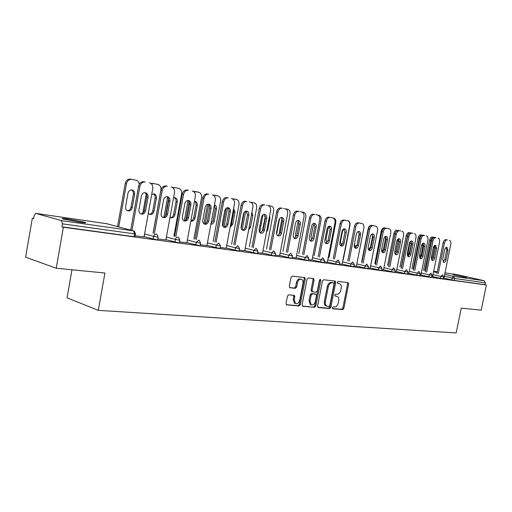<?xml version="1.0" encoding="UTF-8"?>
<svg xmlns="http://www.w3.org/2000/svg" width="512" height="512" viewBox="0 0 512 512"><rect width="100%" height="100%" fill="white"/><g stroke="black" fill="none" stroke-linecap="round" stroke-linejoin="round"><path stroke-width="0.77" d="M332.32 307.77L332.794 308.781L342.694 309.6L343.878 308.326L348.634 284.032L347.987 282.573L338.131 281.427L337.286 282.31L337.626 283.309L339.642 283.654C340.998 284.435 341.51 285.952 341.178 288.192L340.781 290.234C340.083 292.858 338.803 294.208 336.941 294.291L335.648 294.163L334.803 295.053L335.123 296.032L337.254 296.397C338.554 297.19 339.034 298.675 338.707 300.845L338.31 302.886C337.613 305.504 336.333 306.867 334.464 306.982L333.171 306.867L332.32 307.77M79.91 222.259C85.267 222.989 86.906 222.995 84.826 222.278L68.096 219.002C62.598 218.24 60.902 218.227 63.021 218.963L79.91 222.259M466.426 277.568L452.941 274.778L466.426 277.568M288.755 294.816L287.43 296.16L286.035 303.45L286.483 304.87L299.021 305.99L300.314 304.653L305.248 279.059L304.736 277.587L292.346 276.102L291.021 277.434L289.325 286.259L289.818 287.725L295.354 288.352L296.666 287.027L297.498 282.688C298.317 279.949 299.686 278.835 301.619 279.347C302.803 280.07 303.258 281.382 302.982 283.283L299.731 300.16C298.854 303.008 297.427 304.109 295.443 303.469L294.234 299.667L294.778 296.838L294.31 295.398L288.755 294.816M486.4 284.96L481.222 310.138L461.242 308.166L456.192 332.922L98.285 310.349L104.941 273.018L56.198 268.211L63.366 227.251L486.4 284.96L484.928 284.627L485.306 282.784L454.63 278.509L454.24 280.435L484.928 284.627M317.581 306.112L318.285 307.584L329.651 308.518L330.867 307.232L335.674 282.547L335.187 281.114L323.686 279.75L322.445 281.03L317.581 306.112M302.336 306.042L314.611 307.277L302.835 306.304L302.093 304.806L307.021 279.264L308.301 277.958L313.357 278.547M312.755 278.477L313.056 279.802L314.08 280.077L313.574 278.611M314.08 280.077L312.096 290.355L312.57 291.789L316.128 292.198L317.382 290.899L319.443 280.256L320.467 279.398L320.819 280.416L315.866 305.965L314.611 307.277M71.987 269.766L67.046 297.805L98.285 310.349M457.03 274.624L484.192 280.73L485.306 282.784M56.198 268.211L25.6 257.171L32.326 218.208L33.651 218.394M63.366 227.251L61.939 226.835L62.464 223.84L61.53 220.634L35.77 213.389L34.112 215.725L33.619 218.586L32.326 218.208M443.917 278.246L443.475 278.208M158.131 237.152L157.658 239.757L156.742 239.789L144.09 236.64M135.507 233.997L135.027 236.659L134.048 236.691L134.547 233.888L62.464 223.84M61.939 226.835L134.048 236.691M454.24 280.435L443.936 278.144M165.894 239.936L157.818 238.886M200.525 243.066L200.064 245.568L199.277 245.6L186.88 242.579M206.918 245.594L200.224 244.723M239.507 248.499L239.053 250.912L238.362 250.938L226.24 248.032M244.717 250.803L239.206 250.086M275.469 253.517L275.027 255.846L274.419 255.866L262.554 253.062M279.642 255.616L275.174 255.04M308.742 258.157L308.307 260.403L307.776 260.422L296.166 257.715M312.019 260.077L308.461 259.622M339.622 262.464L339.2 264.634L338.726 264.653L327.366 262.035M342.118 264.224L339.347 263.872M368.365 266.47L367.949 268.57L367.52 268.582L356.41 266.048M370.163 268.083L368.096 267.834M395.168 270.208L394.765 272.243L394.381 272.256L383.507 269.798M396.365 271.693L394.906 271.52M420.237 273.702L419.84 275.68L419.494 275.686L408.851 273.299M420.896 275.072L419.981 274.976M443.725 276.979L443.021 278.899L432.608 276.582M432.589 276.685L431.917 276.614M432.166 275.366L431.45 277.318L420.922 274.963M408.832 273.414L407.654 273.274M407.91 271.987L407.507 273.99L407.149 273.997L396.39 271.578M383.488 269.92L381.728 269.709M381.997 268.371L381.587 270.438L381.184 270.451L370.189 267.955M356.384 266.189L353.978 265.888M354.246 264.499L353.83 266.637L353.376 266.656L342.144 264.077M327.341 262.182L324.186 261.786M324.467 260.352L324.038 262.56L323.533 262.573L312.051 259.917M296.134 257.888L292.134 257.376M292.422 255.878L291.981 258.17L291.411 258.189L279.68 255.437M262.515 253.254L257.549 252.614M257.843 251.059L257.395 253.427L256.749 253.453L244.755 250.598M226.195 248.25L220.115 247.462M220.416 245.837L219.962 248.301L219.226 248.326L206.963 245.363M186.835 242.822L179.475 241.869M179.782 240.173L179.315 242.726L178.464 242.758L165.939 239.674M144.038 236.922L135.187 235.77M336.224 296.109L336.563 296.205M334.925 295.859L335.546 295.917M338.592 283.373L339.046 283.494M337.434 283.155L338.022 283.226M332.422 308.538L341.683 309.306L342.867 308.032L347.616 283.763L347.347 282.502M317.805 307.322L328.634 308.224L329.85 306.931L334.656 282.278L334.374 280.992M328.979 306.515L329.83 305.613L334.054 283.91L333.715 282.906L332.205 282.714C330.304 282.771 328.998 284.128 328.288 286.797L325.382 301.722C325.062 303.853 325.53 305.331 326.79 306.157L328.979 306.515M332.685 282.63L333.581 282.874M326.592 306.099L325.773 305.856C324.518 305.037 324.045 303.558 324.371 301.427L327.264 286.515C327.974 283.859 329.28 282.496 331.181 282.445L332.557 282.598M313.056 279.802L311.072 290.067L311.802 291.578M313.594 306.976L314.848 305.664L319.782 279.584M310.035 301.011L311.226 304.768C313.126 305.338 314.496 304.243 315.334 301.485L316.461 295.654L315.994 294.227L312.435 293.83L311.168 295.142L310.035 301.011L309.018 300.71L310.208 304.467L310.982 304.698M314.963 293.933L315.75 294.157M309.018 300.71L310.15 294.848L311.418 293.542L314.733 293.869M295.302 303.43L294.426 303.168L293.216 299.366L293.76 296.544L293.485 295.258M300.902 279.149L300.595 279.066C298.662 278.56 297.293 279.674 296.474 282.4L297.498 282.688M289.626 287.578L294.336 288.064L295.642 286.739L296.474 282.4M286.291 304.71L298.01 305.683L299.302 304.346L304.224 278.784L303.91 277.453M431.29 259.219L432.525 257.037L434.419 247.654L434.342 245.702M436.006 237.728L433.709 237.267C432.352 237.235 431.386 238.291 430.816 240.448L429.562 240.198L423.482 270.464M424.723 270.752L430.816 240.448M435.795 237.67L433.709 237.267M429.562 240.198C430.131 238.048 431.098 236.992 432.454 237.03M446.208 247.437L446.682 250.15L444.762 259.642L443.187 262.054M436.928 273.542L443.123 242.867C443.706 240.691 444.666 239.616 446.022 239.648L447.309 239.898C445.958 239.866 444.992 240.941 444.41 243.123L443.123 242.867M449.382 240.294L449.434 240.307C450.65 240.806 451.098 242.144 450.784 244.314L443.91 278.266M438.208 273.837L444.41 243.123M447.962 250.413L446.042 259.917C445.568 261.67 444.787 262.496 443.712 262.394L442.733 259.379L444.666 249.824C445.126 248.109 445.888 247.283 446.944 247.36L447.962 250.413L446.682 250.15M419.558 257.562L421.139 255.162L423.046 245.632L422.861 243.379M424.646 235.552L422.278 235.078C420.877 235.04 419.891 236.109 419.309 238.298L418.054 238.048L411.898 268.8M413.146 269.088L419.309 238.298M424.429 235.488L422.278 235.078M419.405 256.198L421.882 244.512M418.054 238.048C418.63 235.866 419.622 234.797 421.024 234.835M407.437 255.763L409.389 253.229L411.322 243.552L411.002 241.05M412.934 233.306L410.49 232.819C409.043 232.774 408.026 233.862 407.437 236.083L406.176 235.834L399.949 267.078M401.203 267.373L407.437 236.083M412.71 233.242L410.49 232.819M407.226 254.861L408.134 252.96L410.099 241.76M406.176 235.834C406.765 233.613 407.782 232.531 409.222 232.576M394.88 253.805C396.019 253.805 396.813 252.947 397.267 251.238L399.238 241.306M400.845 230.989L397.894 230.464M395.04 233.766L393.914 233.542L387.616 265.306M400.608 230.925L398.317 230.483M394.694 253.229L396.006 250.963L397.958 241.139L397.875 239.155M393.914 233.542C394.515 231.29 395.558 230.189 397.05 230.24M381.83 251.61L383.667 251.264M388.358 228.595L385.498 228.045M381.997 231.328L381.254 231.181L374.88 263.475M388.115 228.531L385.747 228.077M381.76 251.418L383.482 248.902L385.459 238.918L385.235 236.582M381.254 231.181C381.862 228.89 382.938 227.776 384.474 227.827M368.198 248.858L369.107 249.651L369.882 249.658M375.462 226.125L372.499 225.555M368.506 228.806L368.173 228.742L361.715 261.581M375.206 226.054L372.755 225.587M368.614 249.376L370.541 246.778L372.544 236.627L372.16 234.003M368.173 228.742C368.787 226.413 369.894 225.274 371.482 225.338M434.854 245.37L435.366 248.147L433.421 257.792L431.789 260.243M425.402 271.904L431.667 240.736C432.256 238.522 433.248 237.434 434.643 237.466L435.936 237.715C434.541 237.683 433.549 238.771 432.96 240.992L431.667 240.736M438.074 238.125L438.131 238.138C439.386 238.656 439.853 240.013 439.539 242.214L432.582 276.71M426.682 272.198L432.96 240.992M436.653 248.41L434.707 258.061C434.221 259.846 433.427 260.685 432.314 260.576L431.296 257.504L433.248 247.802C433.722 246.054 434.502 245.222 435.597 245.299L436.653 248.41L435.366 248.147M423.13 243.238L423.686 246.074L421.722 255.872L420.019 258.368M413.504 270.208L419.846 238.528C420.442 236.282 421.459 235.174 422.899 235.213L424.198 235.469C422.758 235.424 421.741 236.531 421.139 238.784L419.846 238.528M426.406 235.891L426.464 235.904C427.763 236.435 428.25 237.818 427.93 240.051L420.896 275.098M414.79 270.509L421.139 238.784M424.979 246.336L423.008 256.154C422.515 257.965 421.696 258.816 420.544 258.694L419.488 255.578L421.466 245.715C421.946 243.936 422.752 243.091 423.878 243.181C424.858 243.59 425.222 244.646 424.979 246.336L423.686 246.074M411.027 241.037L411.629 243.936L409.638 253.894L407.872 256.442M401.21 268.461L407.635 236.25C408.237 233.965 409.286 232.845 410.771 232.89L412.077 233.146C410.592 233.094 409.542 234.221 408.934 236.512L407.635 236.25M414.355 233.581L414.419 233.594C415.757 234.138 416.269 235.546 415.949 237.818L408.826 273.44M402.502 268.762L408.934 236.512M412.928 244.205L410.931 254.176C410.432 256.026 409.581 256.883 408.39 256.755L407.296 253.581L409.299 243.558C409.786 241.747 410.618 240.89 411.782 240.986C412.787 241.414 413.171 242.483 412.928 244.205L411.629 243.936M398.528 238.758L399.174 241.728L397.158 251.853L395.322 254.445M388.518 266.656L395.014 233.901C395.629 231.578 396.71 230.438 398.24 230.49L399.552 230.739C398.016 230.694 396.941 231.827 396.32 234.157L395.014 233.901M401.907 231.194L401.978 231.213C403.36 231.77 403.885 233.203 403.571 235.507L396.358 271.725M389.811 266.957L396.32 234.157M400.474 241.997L398.458 252.134C397.946 254.022 397.069 254.893 395.84 254.752L394.701 251.52L396.723 241.331C397.222 239.488 398.074 238.618 399.283 238.72C400.32 239.162 400.717 240.25 400.474 241.997L399.174 241.728M385.6 236.41L386.298 239.45L384.262 249.747L382.349 252.384M375.392 264.787L381.971 231.469C382.598 229.101 383.706 227.949 385.286 228.006L386.605 228.262C385.018 228.205 383.91 229.357 383.283 231.725L381.971 231.469M389.043 228.73L389.12 228.742C390.541 229.318 391.091 230.778 390.771 233.126L383.482 269.952M376.691 265.094L383.283 231.725M387.603 239.712L385.562 250.029C385.037 251.949 384.134 252.832 382.861 252.678C381.83 252.205 381.44 251.11 381.677 249.389L383.731 239.027C384.237 237.152 385.114 236.269 386.362 236.384C387.437 236.832 387.853 237.946 387.603 239.712L386.298 239.45M354.4 244.256L355.93 247.546M362.24 223.616L359.059 222.982M361.856 223.494L359.328 223.008M355.162 247.226L357.171 244.576L359.277 233.35M356.941 222.886L358.048 222.765M372.237 233.978L372.986 237.088L370.925 247.565L368.928 250.246M361.811 262.861L368.474 228.954C369.114 226.547 370.253 225.376 371.891 225.44L373.21 225.696C371.571 225.632 370.432 226.803 369.792 229.21L368.474 228.954M375.731 226.176L375.814 226.195C377.286 226.79 377.862 228.275 377.542 230.656L370.157 268.115M363.117 263.168L369.792 229.21M374.298 237.357L372.23 247.846C371.693 249.805 370.758 250.701 369.434 250.534C368.378 250.042 367.968 248.928 368.211 247.187L370.285 236.646C370.803 234.733 371.712 233.837 373.005 233.958C374.112 234.426 374.541 235.558 374.298 237.357L372.986 237.088M344.006 228.877L342.502 231.322L340.442 241.894L341.638 245.222M343.251 259.789L349.971 225.357C350.278 222.97 349.67 221.478 348.147 220.87L345.165 220.314M348.058 220.851L345.44 220.346M341.254 244.998L342.33 244.346M358.4 231.462L359.206 234.643L357.12 245.306L355.046 248.038M347.763 260.864L354.509 226.349C355.162 223.898 356.333 222.714 358.029 222.784L359.347 223.034C357.651 222.97 356.48 224.16 355.827 226.605L354.509 226.349M361.965 223.539L362.054 223.558C363.578 224.166 364.173 225.683 363.853 228.102L356.378 266.221M349.069 261.171L355.827 226.605M360.525 234.918L358.432 245.587C357.875 247.59 356.915 248.499 355.539 248.314C354.451 247.808 354.029 246.675 354.272 244.909L356.371 234.182C356.902 232.23 357.837 231.322 359.174 231.456C360.32 231.936 360.768 233.088 360.525 234.918L359.206 234.643M329.472 226.368L328.07 228.755L325.99 239.514L326.912 242.733M328.96 257.779L335.77 222.707C336.083 220.282 335.45 218.758 333.869 218.131L330.778 217.555M333.773 218.112L331.059 217.594M344.077 228.858L344.947 232.115L342.835 242.963L340.672 245.754M333.216 258.797L340.045 223.648C340.71 221.158 341.92 219.955 343.674 220.032L344.992 220.288C343.238 220.211 342.029 221.421 341.363 223.91L340.045 223.648M347.699 220.806L347.802 220.826C349.376 221.459 350.003 223.002 349.677 225.459L342.112 264.256M334.522 259.11L341.363 223.91M346.266 232.39L344.147 243.251C343.578 245.299 342.579 246.221 341.152 246.016C340.032 245.491 339.59 244.333 339.834 242.547L341.958 231.629C342.502 229.638 343.475 228.717 344.864 228.864C346.042 229.363 346.509 230.534 346.266 232.39L344.947 232.115M314.342 223.846L313.126 226.099L311.021 237.05L311.706 240.09M314.17 255.699L321.069 219.962C321.376 217.498 320.717 215.949 319.091 215.296L315.872 214.701M318.976 215.277L316.173 214.733M329.235 226.163L330.17 229.498L328.032 240.544L325.773 243.386M318.138 256.653L325.056 220.858C325.734 218.317 326.982 217.094 328.8 217.178L330.118 217.434C328.301 217.35 327.053 218.579 326.381 221.12L325.056 220.858M332.928 217.971L333.037 217.997C334.662 218.65 335.315 220.224 334.995 222.726L327.334 262.221M319.443 256.966L326.381 221.12M331.488 229.773L329.344 240.832C328.762 242.925 327.725 243.859 326.246 243.635C325.088 243.091 324.634 241.914 324.877 240.102L327.034 228.979C327.59 226.95 328.589 226.016 330.029 226.176C331.251 226.688 331.738 227.891 331.488 229.773L330.17 229.498M298.63 221.306L297.638 223.347L295.501 234.502L295.962 237.28M298.842 253.549L305.837 217.12C306.144 214.618 305.459 213.03 303.77 212.365L300.435 211.744M303.648 212.333L300.742 211.776M299.136 211.494L299.456 211.533M313.85 223.366L314.854 226.784L312.685 238.035L310.33 240.928M302.502 254.438L309.517 217.958C310.202 215.373 311.488 214.131 313.376 214.221L314.701 214.477C312.813 214.387 311.526 215.635 310.835 218.221L309.517 217.958M317.606 215.034L317.728 215.066C319.418 215.738 320.096 217.344 319.776 219.885L312.013 260.109M303.814 254.752L310.835 218.221M316.173 227.053L314.003 238.323C313.402 240.467 312.326 241.414 310.784 241.165C309.594 240.595 309.126 239.398 309.37 237.568L311.546 226.234C312.122 224.16 313.152 223.213 314.656 223.392C315.917 223.923 316.422 225.146 316.173 227.053L314.854 226.784M283.776 233.914L286.426 220.006M282.31 218.758L281.574 220.493L279.418 231.853L279.661 234.266M282.957 251.322L290.042 214.17C290.355 211.629 289.638 210.01 287.891 209.318L284.416 208.672M276.64 234.189L279.603 218.586M287.757 209.286L284.742 208.71M283.123 208.422L283.456 208.461M297.882 220.461L298.963 223.968L296.768 235.43L294.31 238.374M286.285 252.134L293.389 214.95C294.086 212.32 295.418 211.053 297.37 211.155L298.694 211.411C296.742 211.309 295.411 212.576 294.707 215.213L293.389 214.95M301.715 211.987L301.85 212.019C303.597 212.717 304.307 214.355 303.981 216.941L296.128 257.926M287.597 252.454L294.707 215.213M300.282 224.237L298.086 235.718C297.466 237.914 296.352 238.874 294.739 238.598C293.523 238.01 293.03 236.787 293.28 234.931L295.488 223.392C296.07 221.267 297.146 220.307 298.701 220.499C300.006 221.056 300.531 222.304 300.282 224.237L298.963 223.968M266.502 232.211L267.712 229.926L269.888 218.419L269.594 215.872M265.338 216.288L262.72 229.107L262.765 230.95M266.477 249.011L273.658 211.117C273.971 208.531 273.229 206.88 271.418 206.163L267.795 205.485M259.699 232.282L263.008 214.778M271.27 206.125L268.134 205.53M266.509 205.235L266.854 205.28M281.312 217.453L282.47 221.043L280.25 232.723L277.677 235.731M269.446 249.747L276.64 211.827C277.357 209.146 278.726 207.859 280.755 207.968L282.08 208.224C280.051 208.115 278.682 209.408 277.958 212.09L276.64 211.827M285.216 208.826L285.37 208.864C287.174 209.587 287.917 211.258 287.597 213.888L279.635 255.654M270.752 250.067L277.958 212.09M283.789 221.318L281.562 233.018C280.922 235.27 279.763 236.243 278.08 235.936C276.832 235.322 276.326 234.074 276.57 232.198L278.803 220.435C279.405 218.266 280.518 217.286 282.144 217.504C283.488 218.08 284.038 219.347 283.789 221.318L282.47 221.043M248.646 229.894L250.566 227.11L252.774 215.379L251.987 212.115M249.37 246.624L256.653 207.942C256.966 205.312 256.186 203.629 254.317 202.886L250.259 202.125M242.182 229.939L245.696 211.187M244.134 212.474L241.184 228.224M254.15 202.848L250.893 202.221M249.069 227.629L251.584 214.278M249.254 201.933L249.619 201.978M264.09 214.323L265.338 218.003L263.085 229.914L260.397 232.979M251.949 247.264L259.238 208.582C259.968 205.85 261.389 204.544 263.494 204.659L264.819 204.915C262.714 204.8 261.293 206.106 260.557 208.845L259.238 208.582M268.077 205.542L268.25 205.581C270.118 206.33 270.893 208.038 270.566 210.714L262.509 253.299M253.254 247.59L260.557 208.845M266.656 218.278L264.397 230.208C263.738 232.525 262.528 233.51 260.768 233.165C259.488 232.525 258.963 231.258 259.213 229.363L261.472 217.363C262.093 215.136 263.251 214.15 264.947 214.387C266.336 214.989 266.906 216.288 266.656 218.278L265.338 218.003M230.118 227.226L232.762 224.179L234.995 212.218L233.619 208.48M231.603 244.147L238.989 204.646C239.296 201.971 238.49 200.256 236.557 199.482L232.282 198.746M224.058 227.091L227.661 207.744M226.253 208.218L222.886 226.31M236.365 199.437L232.979 198.784M230.323 226.163L231.494 223.898L233.728 211.949L233.44 209.427M231.315 198.496L231.706 198.541M246.189 211.072L247.526 214.848L245.248 226.995C244.806 228.806 243.866 229.85 242.432 230.118M233.754 244.685L241.139 205.21C241.888 202.419 243.354 201.088 245.549 201.222M250.451 202.17C252.39 202.95 253.197 204.698 252.87 207.411L244.704 250.848M235.053 245.011L242.458 205.472L241.139 205.21M248.845 215.123L246.554 227.29C245.869 229.677 244.602 230.669 242.765 230.285C241.446 229.606 240.915 228.32 241.158 226.413L243.456 214.17C244.09 211.891 245.299 210.88 247.066 211.149C248.499 211.776 249.088 213.101 248.845 215.123L247.526 214.848M246.867 201.478C244.678 201.344 243.206 202.682 242.458 205.472M210.874 224.25C212.576 224.256 213.702 223.219 214.246 221.139L216.512 208.934C216.749 206.918 216.134 205.587 214.662 204.941L214.662 204.941M213.126 241.574L220.621 201.216C220.934 198.502 220.09 196.749 218.086 195.942L213.318 195.2M205.267 223.776L208.806 204.646M207.558 204.294L203.949 223.821M217.869 195.891L214.349 195.213M210.976 223.718L212.986 220.851L215.245 208.666L214.387 205.299M212.621 194.918L213.075 194.97M227.565 207.686L228.704 208.96L229.075 210.88L226.688 223.962C226.234 225.824 225.248 226.886 223.738 227.142M214.822 242.003L222.31 201.696C223.072 198.854 224.589 197.498 226.874 197.638L228.186 197.894C225.907 197.754 224.384 199.11 223.622 201.958L222.31 201.696M231.718 198.573L231.936 198.624C233.939 199.437 234.784 201.222 234.458 203.981L226.189 248.294M216.115 242.336L223.622 201.958M230.31 211.84L227.994 224.256C227.277 226.714 225.952 227.725 224.019 227.277C222.682 226.573 222.131 225.254 222.374 223.341L224.698 210.848C225.363 208.506 226.618 207.482 228.467 207.782C229.946 208.442 230.554 209.792 230.31 211.84L228.998 211.565M190.854 220.96C192.877 221.453 194.253 220.454 194.982 217.971L197.274 205.517C197.517 203.482 196.877 202.118 195.366 201.44L194.464 201.325M193.907 238.906L201.51 197.651C201.824 194.899 200.941 193.101 198.874 192.262L193.549 191.546M185.754 220.102L189.139 201.645M188.038 200.544L184.326 220.774M198.618 192.198L194.957 191.501M190.88 220.838C192.358 220.512 193.306 219.462 193.728 217.683L196.019 205.248C196.256 203.43 195.738 202.125 194.464 201.331M192.922 191.2L193.696 191.251M208.166 204.166C209.44 204.979 209.952 206.304 209.709 208.141L207.366 220.8C206.893 222.726 205.862 223.802 204.275 224.038M195.104 239.213L202.694 198.042C203.469 195.136 205.05 193.76 207.424 193.914L208.73 194.163C206.355 194.016 204.781 195.392 204 198.298L202.694 198.042M212.41 194.874L212.666 194.931C214.739 195.782 215.616 197.606 215.29 200.403L206.912 245.645M196.39 239.546L204 198.298M211.014 208.416L208.666 221.094C207.917 223.635 206.522 224.653 204.486 224.147C203.13 223.398 202.566 222.067 202.816 220.141L205.171 207.386C205.856 204.973 207.168 203.942 209.107 204.282C210.624 204.966 211.258 206.349 211.014 208.416L209.709 208.141M170.016 217.338L170.554 217.677C172.685 218.259 174.144 217.261 174.925 214.669L177.248 201.952C177.485 199.904 176.832 198.515 175.283 197.798L173.574 197.811M173.901 236.141L181.613 193.933C181.926 191.149 181.011 189.312 178.88 188.429L174.758 187.629L172.934 187.782M165.504 215.859L168.582 198.931M167.603 197.184L163.968 217.178M178.579 188.358L174.758 187.629M170.438 217.619C172.115 217.427 173.19 216.346 173.677 214.381L175.994 201.69C176.237 199.814 175.674 198.47 174.323 197.664M172.333 187.366L173.504 187.386M187.955 200.499C189.299 201.318 189.85 202.682 189.606 204.582L187.232 217.504C186.739 219.494 185.658 220.595 183.987 220.806M174.547 236.307L182.246 194.227C183.04 191.264 184.678 189.862 187.149 190.029L188.448 190.278C185.978 190.112 184.339 191.514 183.539 194.483L182.246 194.227M192.288 191.014L192.589 191.085C194.726 191.974 195.642 193.843 195.315 196.685L186.829 242.88M175.827 236.64L183.539 194.483M190.899 204.858L188.525 217.805C187.731 220.442 186.266 221.466 184.115 220.87C182.746 220.083 182.176 218.726 182.426 216.806L184.813 203.776C185.523 201.293 186.899 200.243 188.941 200.634C190.496 201.357 191.149 202.765 190.899 204.858L189.606 204.582M148.307 213.293L149.382 214.24C151.642 214.938 153.19 213.933 154.022 211.232L156.371 198.246C156.608 196.179 155.942 194.771 154.355 194.01L151.718 194.4M153.05 233.261L160.877 190.067C161.19 187.245 160.243 185.37 158.042 184.442L153.702 183.59L151.418 183.904M146.253 193.965L142.79 213.146M157.683 184.352L153.702 183.59M149.382 214.24C151.142 214.067 152.282 212.973 152.781 210.944L155.13 197.978C155.366 196.051 154.771 194.669 153.338 193.843M150.842 183.411L152.461 183.347M166.867 196.666C168.294 197.51 168.883 198.906 168.64 200.864L166.234 214.067C165.728 216.122 164.589 217.242 162.829 217.434M153.107 233.28L160.909 190.246C161.722 187.219 163.424 185.792 166.003 185.971L167.296 186.221C164.71 186.042 163.014 187.475 162.195 190.509L160.909 190.246M171.296 186.989L171.654 187.078C173.862 188.019 174.81 189.92 174.49 192.8L165.882 239.994M154.381 233.613L162.195 190.509M169.926 201.139L167.52 214.368C166.675 217.12 165.114 218.144 162.842 217.446C161.472 216.608 160.909 215.232 161.152 213.325L163.571 200.013C164.314 197.44 165.766 196.384 167.917 196.832C169.504 197.6 170.176 199.034 169.926 201.139L168.64 200.864M132.218 207.648L134.598 194.374C134.835 192.307 134.157 190.874 132.55 190.067C130.291 189.536 128.768 190.586 127.994 193.203L125.606 206.56C125.37 208.397 125.92 209.76 127.264 210.637C129.67 211.475 131.315 210.477 132.218 207.648L130.989 207.36L133.363 194.112C133.606 192.122 132.966 190.707 131.45 189.862M139.296 184.205C138.97 182.214 137.978 180.902 136.326 180.288L131.738 179.379C129.056 179.181 127.309 180.608 126.49 183.648L125.261 183.398L117.542 226.598M118.752 226.918L126.49 183.648M135.891 180.173L131.738 179.379M127.418 210.714C129.274 210.573 130.464 209.453 130.989 207.36M125.261 183.398C126.08 180.365 127.827 178.944 130.502 179.136M144.851 192.672C146.368 193.53 147.002 194.97 146.752 196.986L144.32 210.483C143.789 212.602 142.592 213.747 140.73 213.914M130.72 230.118L138.63 186.093C139.462 182.995 141.222 181.549 143.917 181.741L145.203 181.99C142.502 181.792 140.742 183.251 139.904 186.349L138.63 186.093M149.382 182.79L149.818 182.899C152.09 183.891 153.062 185.843 152.742 188.742L144.026 236.986M131.974 230.451L139.904 186.349M148.032 197.254L145.587 210.778C144.678 213.67 143.014 214.688 140.602 213.843C139.251 212.947 138.694 211.565 138.938 209.69L141.389 196.083C142.176 193.408 143.712 192.346 145.984 192.877C147.597 193.69 148.282 195.155 148.032 197.254L146.752 196.986M457.21 274.65L445.005 272.87L457.101 274.63M437.293 271.75L433.69 271.226L437.293 271.75M433.568 271.821L437.114 272.627M444.704 274.362L453.51 276.365L484.192 280.73M451.686 279.942L452.077 278.016L453.51 276.365L454.63 278.509L444.32 276.237M61.53 220.634L133.536 230.874L106.72 223.706L35.872 213.408M107.149 223.821L106.541 223.68M134.547 233.888L133.536 230.874L134.426 231.245L135.533 233.869L134.547 233.888M440.429 278.4L440.826 276.448L443.731 276.941L442.509 274.842M432.998 274.643L440.826 276.448L442.4 274.797M428.813 276.813L429.21 274.829L421.318 272.998M416.813 275.168L417.222 273.152L409.254 271.296M404.422 273.478L404.832 271.424L396.794 269.542M391.61 271.725L392.026 269.638L383.917 267.725M378.362 269.907L378.784 267.789L370.605 265.85M364.653 268.032L365.082 265.875L356.832 263.91M350.458 266.093L350.893 263.891L342.573 261.901M335.757 264.083L336.192 261.843L327.802 259.814M320.506 261.997L320.947 259.712L312.486 257.658M304.691 259.834L305.139 257.51L296.608 255.418M288.269 257.587L288.723 255.219L280.122 253.094M271.213 255.251L271.674 252.838L263.002 250.675M253.478 252.826L253.946 250.362L245.21 248.166M235.027 250.298L235.501 247.789L226.701 245.549M215.821 247.674L216.294 245.107L207.43 242.829M195.795 244.934L196.282 242.31L187.36 239.994M174.912 242.074L175.405 239.398L166.426 237.03M153.114 239.091L153.606 236.358L144.576 233.939M430.835 273.152L429.21 274.829L432.173 275.328L430.957 273.21M418.893 271.456L417.222 273.152L420.243 273.664L419.04 271.526M407.558 271.949L407.917 271.942L406.426 269.67L404.832 271.424L407.558 271.949M394.797 270.17L395.181 270.163L393.664 267.859L392.026 269.638L394.797 270.17M381.6 268.326L382.003 268.32L380.467 265.984L378.784 267.789L381.6 268.326M367.949 266.426L368.371 266.419L366.816 264.038L365.082 265.875L367.949 266.426M353.811 264.454L354.259 264.448L352.678 262.029L350.893 263.891L353.811 264.454M339.162 262.413L339.635 262.4L338.035 259.949L336.192 261.843L339.162 262.413M323.974 260.294L324.48 260.282L322.854 257.786L320.947 259.712L323.974 260.294M308.224 258.099L308.755 258.086L307.104 255.552L305.139 257.51L308.224 258.099M291.866 255.821L292.435 255.808L290.752 253.222L288.723 255.219L291.866 255.821M274.88 253.453L275.482 253.434L273.773 250.81L271.674 252.838L274.88 253.453M257.216 250.989L257.856 250.976L256.115 248.301L253.946 250.362L257.216 250.989M238.835 248.429L239.526 248.41L237.747 245.69L235.501 247.789L238.835 248.429M219.699 245.76L220.435 245.741L218.624 242.97L216.294 245.107L219.699 245.76M199.757 242.982L200.544 242.963L199.226 240.314L198.694 240.134L196.282 242.31L199.757 242.982M178.957 240.083L179.802 240.058L178.528 237.402L177.907 237.178C176.64 237.158 175.808 237.894 175.405 239.398L178.957 240.083M157.242 237.056L158.15 237.03L156.947 234.374L156.211 234.093C154.886 234.067 154.022 234.822 153.606 236.358L157.242 237.056M347.616 283.763L348.634 284.032M342.867 308.032L343.878 308.326M341.683 309.306L342.694 309.6M334.656 282.278L335.674 282.547M329.85 306.931L330.867 307.232M328.634 308.224L329.651 308.518M331.181 282.445L332.205 282.714M327.264 286.515L328.288 286.797M324.371 301.427L325.382 301.722M311.072 290.067L312.096 290.355M319.795 280.141L320.819 280.416M314.848 305.664L315.866 305.965M311.418 293.542L312.435 293.83M310.15 294.848L311.168 295.142M293.76 296.544L294.778 296.838M293.216 299.366L294.234 299.667M295.642 286.739L296.666 287.027M294.336 288.064L295.354 288.352M304.224 278.784L305.248 279.059M299.302 304.346L300.314 304.653M298.01 305.683L299.021 305.99M431.437 256.8L432.525 257.037M433.338 247.437L434.419 247.654M446.022 239.648L447.309 239.898M446.042 259.917L444.762 259.642M419.885 254.893L421.139 255.162M421.798 245.382L423.046 245.632M408.134 252.96L409.389 253.229M410.067 243.296L411.322 243.552M396.006 250.963L397.267 251.238M397.958 241.139L399.219 241.402M383.482 248.902L384.39 249.101M385.459 238.918L386.355 239.104M370.541 246.778L371.053 246.886M372.544 236.627L373.043 236.73M434.643 237.466L435.936 237.715M434.707 258.061L433.421 257.792M422.899 235.213L424.198 235.469M423.008 256.154L421.722 255.872M410.771 232.89L412.077 233.146M410.931 254.176L409.638 253.894M398.24 230.49L399.552 230.739M398.458 252.134L397.158 251.853M385.286 228.006L386.605 228.262M385.562 250.029L384.262 249.747M371.891 225.44L373.21 225.696M372.23 247.846L370.925 247.565M358.029 222.784L359.347 223.034M358.432 245.587L357.12 245.306M343.674 220.032L344.992 220.288M344.147 243.251L342.835 242.963M328.8 217.178L330.118 217.434M329.344 240.832L328.032 240.544M313.376 214.221L314.701 214.477M314.003 238.323L312.685 238.035M297.37 211.155L298.694 211.411M298.086 235.718L296.768 235.43M266.963 229.76L267.712 229.926M269.139 218.259L269.888 218.419M280.755 207.968L282.08 208.224M281.562 233.018L280.25 232.723M249.299 226.822L250.566 227.11M251.501 215.11L252.774 215.379M263.494 204.659L264.819 204.915M264.397 230.208L263.085 229.914M231.494 223.898L232.762 224.179M233.728 211.949L234.995 212.218M246.554 227.29L245.248 226.995M212.986 220.851L214.246 221.139M215.245 208.666L216.512 208.934M226.874 197.638L228.186 197.894M227.994 224.256L226.688 223.962M193.728 217.683L194.982 217.971M196.019 205.248L197.274 205.517M207.424 193.914L208.73 194.163M208.666 221.094L207.366 220.8M173.677 214.381L174.925 214.669M175.994 201.69L177.248 201.952M187.149 190.029L188.448 190.278M188.525 217.805L187.232 217.504M152.781 210.944L154.022 211.232M155.13 197.978L156.371 198.246M166.003 185.971L167.296 186.221M167.52 214.368L166.234 214.067M133.363 194.112L134.598 194.374M143.917 181.741L145.203 181.99M145.587 210.778L144.32 210.483M84.736 222.803L84.826 222.278M106.605 223.68L35.77 213.389M325.773 305.856L326.79 306.157M311.552 291.501L312.57 291.789M310.208 304.467L311.226 304.768M293.99 295.309L294.31 295.398M294.426 303.168L295.443 303.469M264.947 214.387L264.602 214.317M247.066 211.149L246.669 211.066M228.467 207.782L228.006 207.686M194.829 201.331L195.366 201.44M209.107 204.282L208.563 204.166M174.637 197.664L175.283 197.798M188.941 200.634L188.294 200.499M153.574 193.85L154.355 194.01M167.917 196.832L167.13 196.672M131.584 189.869L132.55 190.067M145.984 192.877L145.011 192.672"/></g></svg>
